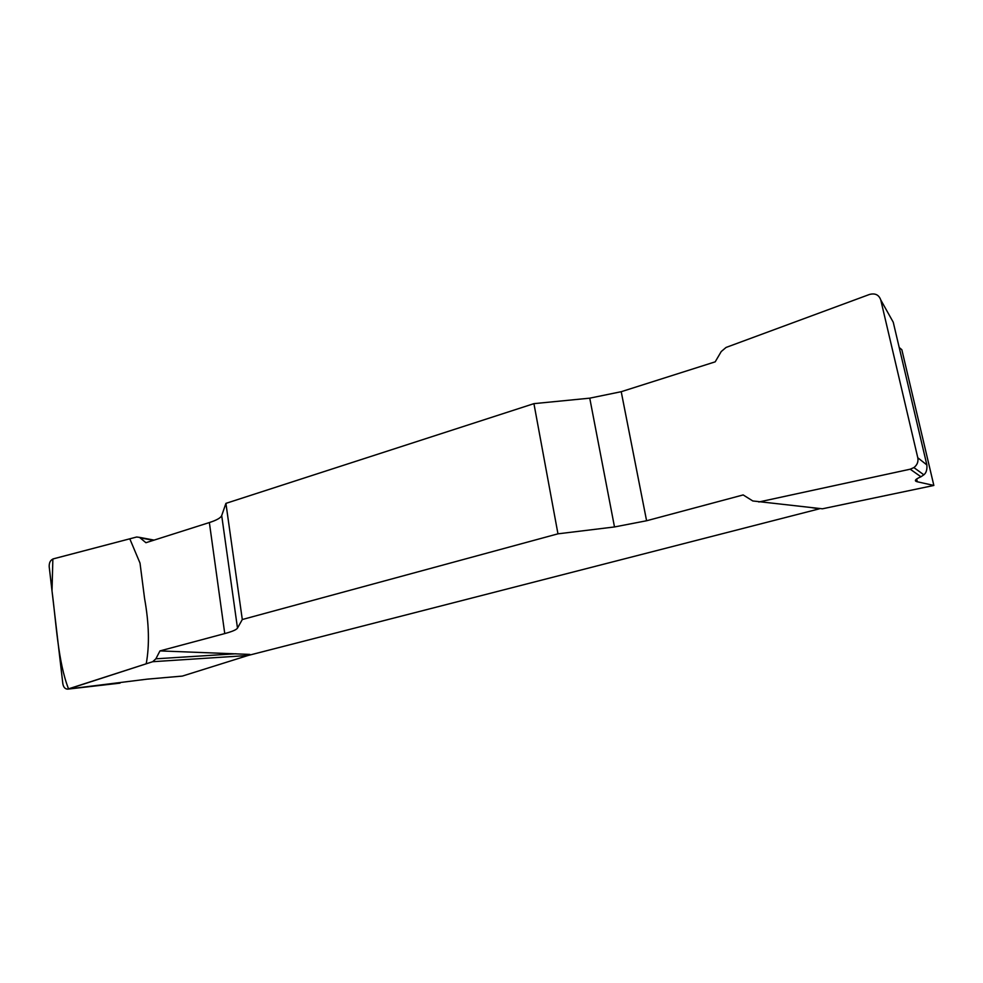 <?xml version="1.0" encoding="UTF-8"?>
<svg xmlns="http://www.w3.org/2000/svg" width="983" height="983" viewBox="0 0 983 983"><rect width="100%" height="100%" fill="white"/><g stroke="black" fill="none" stroke-linecap="round" stroke-linejoin="round"><path stroke-width="1.47" d="M899.199 347.503L901.829 349.69L933.85 485.442L917.299 481.768C913.883 480.97 915.099 479.311 920.948 476.767L910.209 469.198L913.895 467.589C917.213 465.008 918.515 461.727 917.79 457.771L880.768 299.962C878.913 294.802 875.14 292.971 869.451 294.47L726.044 347.454L721.227 351.545L715.194 361.842L621.219 391.701L589.751 398.164L533.929 403.644L225.918 503.37L221.703 515.584C220.745 517.881 216.629 520.216 209.367 522.551L145.926 542.714L139.525 537.369L136.662 537.013L53.315 558.848C50.416 560.052 49.052 562.681 49.199 566.773L62.838 683.713C63.44 687.178 65.025 688.985 67.618 689.144L152.709 661.706L248.035 655.489L819.343 508.825L811.823 507.67M533.929 403.644L557.963 533.83L614.498 526.949L646.593 520.757L743.16 494.928L752.794 500.961L822.439 508.801L933.395 485.553M68.564 688.972C58.009 661.817 56.375 624.5 52.013 590.906L52.861 558.995L129.793 538.807L140.016 563.112L144.587 598.561C149.072 623.591 149.613 645.34 146.209 663.808L68.564 688.972L147.18 679.155L182.359 676.083L248.035 655.489M182.359 676.083L180.27 676.316M758.827 501.994L910.209 469.198M933.85 485.442L932.99 485.258M557.963 533.83L242.297 619.523L225.918 503.37M152.709 661.706L155.867 658.807L159.971 650.906L224.751 633.58C232.172 631.565 236.424 629.747 237.493 628.125L242.297 619.523M159.971 650.906L249.842 654.408M140.25 537.873L153.409 540.331M155.867 658.807L235.957 653.769M120.024 683.136L68.085 689.095M917.79 457.771L926.871 464.947L893.252 322.227L880.768 299.962M926.871 464.947C927.239 469.641 926.232 472.934 923.848 474.814L920.948 476.767M224.751 633.58L209.367 522.551M221.703 515.584L237.493 628.125M614.498 526.949L589.751 398.164M621.219 391.701L646.593 520.757M916.648 478.991L917.299 481.768M139.525 537.369L154.134 540.109M913.92 467.601L923.848 474.814"/></g></svg>
